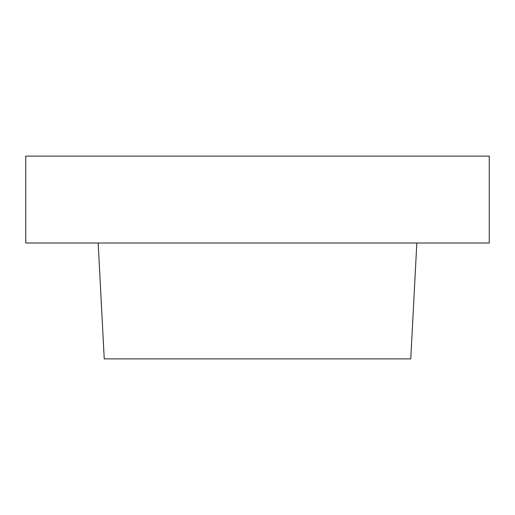 <?xml version="1.0" encoding="UTF-8"?>
<svg xmlns="http://www.w3.org/2000/svg" width="515" height="515" viewBox="0 0 515 515"><rect width="100%" height="100%" fill="white"/><g stroke="black" fill="none" stroke-linecap="round" stroke-linejoin="round"><path stroke-width="0.77" d="M25.75 156.109L489.25 156.109L489.25 243.016L25.75 243.016L489.25 243.016L489.25 156.109L25.75 156.109L25.75 243.016L25.75 156.109M489.25 164.8L489.25 156.109L489.25 164.8M489.25 156.109L489.25 243.016L489.25 156.109M416.828 243.016L410.758 358.891L104.242 358.891L98.172 243.016L416.828 243.016L98.172 243.016L104.242 358.891L410.758 358.891L416.828 243.016"/></g></svg>
